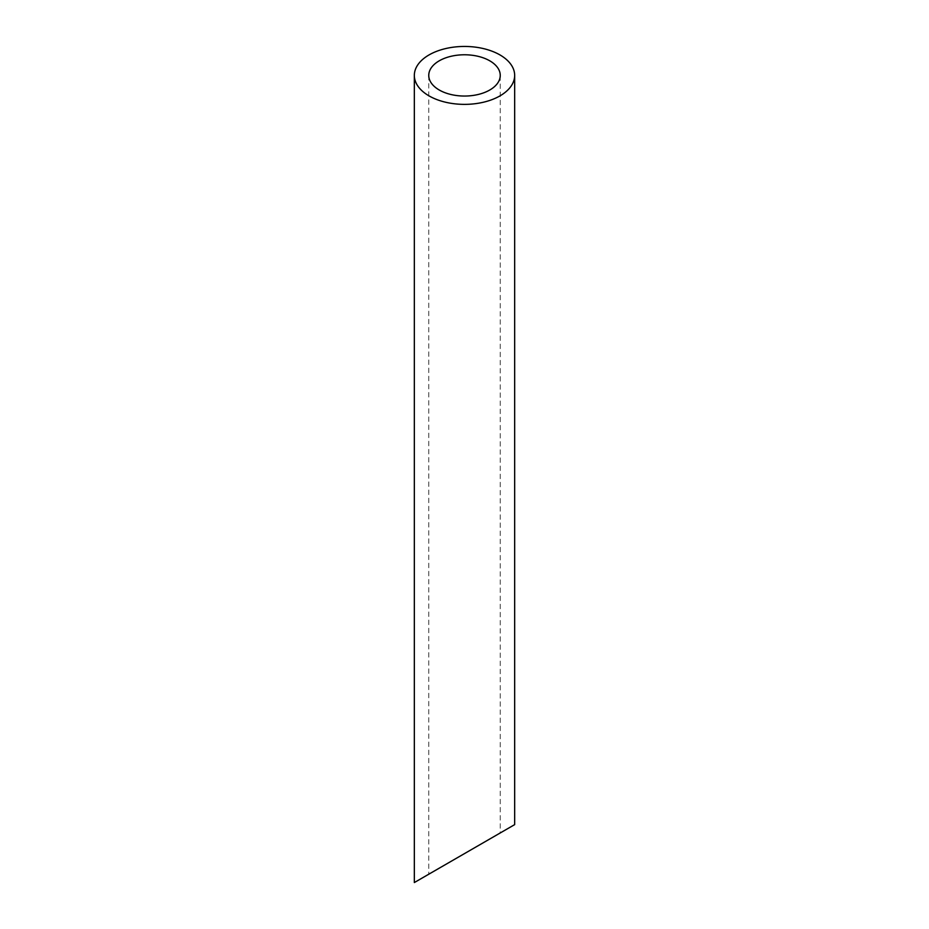 <?xml version="1.0" encoding="UTF-8"?>
<svg xmlns="http://www.w3.org/2000/svg" width="929" height="929" viewBox="0 0 929 929"><rect width="100%" height="100%" fill="white"/><g stroke="black" fill="none" stroke-linecap="round" stroke-linejoin="round"><path stroke-width="0.7" stroke-dasharray="4.64 3.48" d="M489.769 839.003L439.231 868.185M428.757 75.412L428.757 874.224L500.243 832.953L500.243 75.412M414.334 882.55L514.666 824.627"/><path stroke-width="1.39" d="M439.231 89.997A35.743 20.635 0 0 0 478.18 94.479A35.743 20.635 0 0 0 500.243 75.412A35.743 20.635 0 0 0 464.5 54.776A35.743 20.635 0 0 0 428.757 75.412A35.743 20.635 0 0 0 439.231 89.997M439.231 868.185L428.757 874.224M500.243 832.953L489.769 839.003M429.035 95.884A50.166 28.962 0 0 0 483.695 102.167A50.166 28.962 0 0 0 514.666 75.412A50.166 28.962 0 0 0 464.5 46.45A50.166 28.962 0 0 0 414.334 75.412A50.166 28.962 0 0 0 429.035 95.884M514.666 75.412L514.666 824.627L414.334 882.55L414.334 75.412"/></g></svg>
